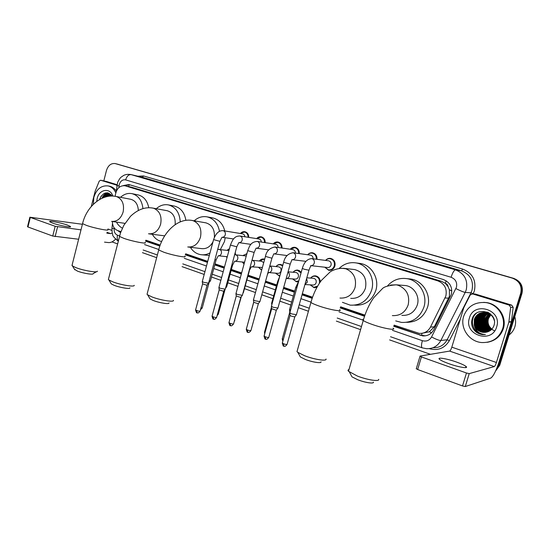 <?xml version="1.0" encoding="UTF-8"?>
<svg xmlns="http://www.w3.org/2000/svg" width="550" height="550" viewBox="0 0 550 550"><rect width="100%" height="100%" fill="white"/><g stroke="black" fill="none" stroke-linecap="round" stroke-linejoin="round"><path stroke-width="0.82" d="M317.027 287.203L314.084 287.691L310.166 284.852M298.361 281.648L296.402 281.772L292.572 278.919M279.819 276.045L275.413 273.137M261.642 270.201L258.665 267.499M244.042 264.11L242.323 262.006M226.999 257.723L226.373 256.651L227.019 257.641M325.559 260.404C326.961 258.789 328.666 258.129 330.674 258.418C334.166 259.531 335.582 262.061 334.909 266.001C333.774 269.087 331.705 270.511 328.701 270.27L324.741 267.19M423.108 333.073L429.33 331.767L434.294 326.824L449.467 296.209L449.398 289.774L448.126 286.701C447.865 285.01 446.937 283.876 445.342 283.305L446.174 280.816M394.103 325.112L419.21 333.376C424.208 333.623 427.962 331.526 430.471 327.085L445.851 296.024C447.253 288.743 444.599 283.697 437.869 280.885L124.877 185.742C119.873 185.419 116.724 188.382 115.431 194.617L115.232 196.316M445.342 283.305L448.126 286.701M445.143 283.243L441.327 281.249L131.402 187.151L124.877 185.742M112.386 221.499C112.468 226.057 114.194 229.061 117.562 230.505L120.931 231.653M145.867 240.185L160.194 245.087M185.653 253.798L207.728 261.346M215.05 263.856L224.462 267.073M231.406 269.445L241.622 272.944M248.167 275.186L259.153 278.946M265.581 281.139L276.712 284.948M283.718 287.347L294.718 291.108M302.342 293.714L312.565 297.213M340.594 306.804L364.932 315.129M310.626 278.101C311.96 276.389 313.637 275.653 315.666 275.887C318.601 276.629 320.127 278.657 320.244 281.985M293.109 272.264C294.415 270.6 296.051 269.885 298.011 270.126L301.262 272.14M276.011 266.571C277.296 264.949 278.891 264.261 280.789 264.495L282.803 265.341M259.318 261.023C260.583 259.442 262.137 258.768 263.972 259.002L264.688 259.181M243.244 255.633L246.923 253.577M227.363 250.36L229.488 248.566M235.297 252.285L235.393 254.719M307.691 254.753C309.072 253.172 310.729 252.532 312.668 252.814C315.673 253.688 317.109 255.846 316.972 259.304M290.262 249.239C291.61 247.699 293.226 247.067 295.109 247.349C297.976 248.181 299.372 250.264 299.296 253.598M273.247 243.863C274.574 242.357 276.148 241.739 277.97 242.021C280.713 242.811 282.074 244.819 282.047 248.05M256.637 238.624C257.936 237.139 259.469 236.541 261.243 236.816C263.876 237.572 265.196 239.518 265.21 242.646M240.611 233.537L240.433 233.509C241.691 232.052 243.189 231.461 244.915 231.736C247.438 232.464 248.724 234.341 248.772 237.38M393.697 326.281L422.73 335.899C427.673 336.126 431.379 334.049 433.847 329.677L451.309 294.559C452.705 287.327 450.058 282.329 443.362 279.544L128.817 184.511L123.111 185.625M104.383 197.319L105.792 194.755L104.383 197.319M106.177 194.232L107.477 192.803L106.177 194.232M103.812 180.916L106.466 170.472C108.137 165.412 111.045 163.109 115.191 163.577L512.366 278.149C519.372 280.926 522.156 285.931 520.733 293.164L498.314 365.695L496.265 369.511M466.489 367.029L465.864 366.809M430.471 354.317L389.62 339.9M360.58 329.649L336.346 321.097M308.433 311.245L298.396 307.704M290.812 305.023L279.861 301.159M272.882 298.698L261.807 294.786M255.406 292.531L244.461 288.668M237.944 286.364L227.769 282.776M220.859 280.335L211.489 277.028M204.201 274.457L182.064 266.647M156.661 257.682L142.443 252.656M117.549 243.877L111.966 241.904M116.841 163.983L513.686 278.362C520.644 281.119 523.414 286.089 521.998 293.274L499.723 365.296L499.022 365.496L495.832 370.494L499.022 365.496L521.366 293.219L499.022 365.496L498.314 365.695M513.686 278.362L513.026 278.259C520.011 281.022 522.789 286.014 521.366 293.219C522.789 286.014 520.011 281.022 513.026 278.259L116.992 164.024L512.366 278.149M116.744 163.962L115.191 163.577M106.356 196.742L106.927 195.724L106.356 196.742M107.436 194.954L108.213 193.971L107.436 194.954M108.309 193.861L108.948 193.208L108.309 193.861M145.509 241.154L159.851 246.07M185.288 254.794L207.446 262.398M214.761 264.907L224.173 268.132M231.11 270.518L241.326 274.017M247.871 276.265L258.857 280.032M265.279 282.232L276.409 286.048M283.408 288.454L294.408 292.222M302.026 294.834L312.18 298.32M340.196 307.931L364.54 316.278M117.693 230.546L120.594 232.609M125.015 185.769L129.202 184.628M120.773 232.086L119.769 231.254M425.356 335.83L421.039 335.232L393.828 325.903M364.664 315.913L340.326 307.567M312.304 297.969L302.122 294.477M294.504 291.864L283.511 288.097M276.506 285.697L265.375 281.882M258.954 279.682L247.968 275.914M241.423 273.673L231.206 270.174M224.269 267.795L214.851 264.571M207.536 262.061L185.398 254.478M159.961 245.754L145.619 240.845M107.882 192.871L106.789 194.033M106.501 194.397L105.504 195.91M499.723 365.296L495.571 371.064M448.903 363.694C458.831 367.283 469.267 368.919 465.981 366.424C464.42 365.214 461.244 363.749 456.459 362.044C446.744 358.559 436.425 356.895 439.587 359.377C441.059 360.553 444.166 361.989 448.903 363.694M474.911 294.023L472.615 293.92L509.183 305.099L511.713 305.14L513.178 307.319L511.383 321.998L499.091 361.776C496.059 370.989 493.281 376.434 490.744 378.104L465.279 386.54L462.509 385.942L466.455 373.003L469.226 373.622L494.306 366.575C494.931 366.183 495.632 364.822 496.402 362.484L508.853 322.176L510.661 307.306L509.183 305.099M475.558 294.113L511.713 305.14M472.615 293.92L470.264 294.91L463.698 307.897L451.818 347.167C451.069 349.436 450.333 350.742 449.604 351.086L420.028 356.084L421.41 356.936L417.643 369.531L462.509 385.942M417.643 369.531L416.281 368.631M421.41 356.936L466.455 373.003M514.759 316.663C515.845 320.045 515.886 323.407 514.876 326.762C513.81 330.096 511.885 332.832 509.101 334.964M463.671 316.271C467.514 306.322 474.897 301.757 485.822 302.582C497.764 304.074 506.461 317.439 502.618 328.79C498.96 338.222 492.037 342.808 481.841 342.554C469.143 341.763 459.752 327.944 463.671 316.271M483.649 302.363L486.578 302.603C498.486 304.095 507.155 317.405 503.326 328.721C500.596 336.359 495.227 340.89 487.204 342.32M486.832 331.973L486.956 332.042C490.373 331.086 492.69 328.962 493.921 325.662C498.726 312.118 475.956 305.367 472.223 318.808C470.704 324.115 472.086 328.611 476.362 332.289L482.481 334.606L485.402 334.558C479.311 334.201 475.599 331.059 474.251 325.132C475.75 329.278 478.706 331.698 483.106 332.379L485.299 332.372M486.97 332.035L483.106 332.379M496.657 326.879C491.837 344.417 463.451 334.874 469.391 318.113C473.784 300.795 502.556 309.623 496.657 326.879M489.823 313.438L486.558 312.441C481.209 312.097 477.538 314.366 475.544 319.234C474.306 326.178 477.166 330.522 484.11 332.269L485.774 332.303M490.394 313.885L486.324 312.448C480.968 312.104 477.29 314.373 475.303 319.248C474.066 326.198 476.919 330.55 483.876 332.289L485.65 332.324M488.524 312.62L487.493 312.428C482.158 312.084 478.5 314.339 476.52 319.192C475.289 326.102 478.129 330.426 485.052 332.166L486.241 332.221M488.744 312.744L487.259 312.434C481.917 312.091 478.259 314.346 476.279 319.199C475.042 326.123 477.888 330.454 484.818 332.186L486.124 332.241M485.32 312.455C481.442 313.259 478.83 315.487 477.482 319.144C476.259 326.026 479.091 330.337 485.987 332.062L486.702 332.111M488.111 312.407C482.824 312.097 479.201 314.346 477.242 319.158C476.018 326.047 478.851 330.357 485.753 332.09L486.585 332.138M485.788 312.531C482.137 313.452 479.689 315.638 478.438 319.103C477.221 325.957 480.047 330.241 486.915 331.959L487.176 331.987M485.671 312.51C481.965 313.404 479.476 315.604 478.204 319.11C476.981 325.971 479.806 330.268 486.681 331.987L486.537 331.712M486.248 312.62C482.831 313.644 480.542 315.796 479.387 319.055C478.163 325.793 480.927 330.055 487.658 331.843M486.131 312.593C482.659 313.596 480.329 315.755 479.153 319.069C477.929 325.868 480.728 330.137 487.541 331.877M486.716 312.73C483.519 313.851 481.394 315.941 480.329 319.014C479.098 325.497 481.697 329.718 488.125 331.678M486.599 312.702C483.347 313.796 481.181 315.906 480.095 319.021C478.864 325.572 481.504 329.801 488.015 331.719M487.169 312.868C484.213 314.057 482.24 316.092 481.264 318.966C480.033 325.201 482.474 329.374 488.579 331.492M487.059 312.833C484.041 314.002 482.027 316.051 481.03 318.979C479.799 325.277 482.281 329.457 488.469 331.54M487.63 313.026C484.901 314.263 483.086 316.236 482.185 318.924C480.961 324.906 483.244 329.024 489.026 331.279M487.513 312.984C484.729 314.215 482.873 316.195 481.958 318.938C480.728 324.981 483.051 329.113 488.916 331.334M488.084 313.204C485.588 314.483 483.931 316.374 483.099 318.883C481.889 324.617 484.007 328.666 489.459 331.052M487.974 313.156C485.416 314.428 483.718 316.339 482.873 318.89C481.656 324.686 483.814 328.756 489.349 331.107M488.538 313.404C486.276 314.703 484.77 316.518 484.014 318.842C482.811 324.321 484.77 328.309 489.885 330.791M488.428 313.349C486.104 314.648 484.557 316.484 483.787 318.849C482.584 324.397 484.578 328.398 489.782 330.859M488.991 313.631L484.914 318.794C483.732 324.032 485.533 327.938 490.304 330.509M488.881 313.576L484.688 318.808C483.505 324.108 485.341 328.034 490.201 330.584M489.445 313.892L485.808 318.752C484.646 323.744 486.289 327.559 490.717 330.206M489.335 313.823L485.581 318.766C484.419 323.812 486.097 327.656 490.614 330.282M489.892 314.174L486.695 318.711C485.561 323.448 487.039 327.168 491.123 329.863M489.782 314.098L486.468 318.725C485.334 323.524 486.853 327.264 491.026 329.952M490.346 314.49L487.568 318.67C486.475 323.153 487.788 326.762 491.521 329.491M490.229 314.407L487.355 318.684C486.248 323.228 487.603 326.865 491.425 329.587M490.793 314.847L488.441 318.629C487.382 322.85 488.538 326.336 491.913 329.086M490.683 314.751L488.228 318.643C487.156 322.926 488.352 326.446 491.817 329.189M493.268 317.426C491.549 314.696 488.998 313.039 485.623 312.462C480.246 312.111 476.561 314.387 474.567 319.282C473.323 326.26 476.183 330.619 483.161 332.372M494.319 320.581C493.075 316.071 490.098 313.363 485.389 312.469C480.006 312.118 476.314 314.394 474.32 319.296L474.251 325.132M494.801 330.921C489.046 328.481 486.709 324.259 487.795 318.244M484.385 330.832L483.842 330.014M483.629 329.656L482.969 328.426M482.501 327.374L481.525 318.244M481.697 317.398L481.986 316.312M487.609 326.796L489.803 329.677M485.375 322.142L485.43 322.761M486.784 326.961L488.971 329.801M484.467 321.427L484.66 323.586M485.946 327.126L488.125 329.918M483.587 321.062L483.849 324.053M485.107 327.291L487.279 330.034M486.399 313.184L485.519 314.077M485.114 314.559L483.402 317.584M482.701 320.788L483.031 324.438M484.261 327.456L486.42 330.151M486.888 330.564L487.857 331.299M487.121 311.974L486.53 312.373M486.179 312.641L485.726 313.005M485.519 313.191L484.646 314.071M484.241 314.552L482.536 317.529M481.821 320.561L482.192 324.775M483.409 327.614L485.561 330.275M486.021 330.681L486.984 331.409M487.211 331.554L487.664 331.836M480.927 320.361L481.346 325.077M482.549 327.779L484.688 330.392M485.148 330.798L486.111 331.519M486.331 331.664L486.791 331.946M480.033 320.189L480.494 325.359M481.676 327.938L483.808 330.516M484.268 330.914L485.224 331.629M485.444 331.774L485.897 332.049M482.281 318.649C481.573 321.289 481.807 323.929 482.969 326.562M481.401 318.567C480.645 321.303 480.879 324.026 482.116 326.755M483.12 328.474L485.038 330.598M485.457 330.942L486.331 331.581M480.514 318.491C479.703 321.31 479.944 324.129 481.25 326.941M476.3 313.363C468.566 319.798 473.22 333.795 483.471 334.489M473.639 329.388C475.757 332.331 478.713 334.07 482.515 334.599L485.402 334.558M373.409 382.126C374.165 384.003 365.076 382.656 357.796 379.768L352.021 376.881L351.106 375.176M348.989 369.552C347.896 369.841 347.731 370.411 348.487 371.271L357.362 376.042C367.366 379.981 379.809 381.858 378.675 379.321M401.864 315.391C409.393 315.755 414.542 312.269 417.306 304.941C420.049 296.505 414.061 286.681 405.632 285.553L403.301 285.368M387.516 285.924C392.748 280.019 399.245 277.599 407 278.657C419.244 280.411 427.934 294.752 423.919 307.086C419.891 317.756 412.411 322.864 401.473 322.417L395.711 320.911M408.011 278.761L410.836 279.049C422.95 280.782 431.544 294.938 427.584 307.106C423.878 317.123 416.893 322.197 406.622 322.334M320.994 361.804C321.709 363.612 312.338 362.216 305.346 359.439L300.355 356.95L299.551 355.472M297.419 350.089L296.986 351.622L297.853 352.378L304.666 355.74C314.263 359.535 327.092 361.474 326.026 359.033M350.728 298.368C357.878 298.774 362.794 295.371 365.461 288.159C367.084 278.472 363.522 272.284 354.791 269.582L353.306 269.418M339.206 268.373C344.059 263.752 349.704 261.938 356.152 262.928C367.482 264.646 375.382 278.307 371.635 290.153C367.737 300.671 360.587 305.663 350.185 305.14L342.416 302.321M358.737 263.271L360.504 263.505C371.724 265.21 379.548 278.699 375.842 290.393C371.986 300.768 364.904 305.704 354.606 305.181M168.974 302.961C169.544 304.501 159.294 302.906 153.223 300.479L150.047 298.904L149.511 298.004M147.304 293.308L147.042 294.291L147.599 294.786L151.931 296.911C160.256 300.224 174.295 302.438 173.429 300.362M214.356 237.394C214.892 229.639 212.059 224.785 205.858 222.839L205.452 222.771M194.178 220.811C198.089 217.346 202.407 216.026 207.123 216.865C213.771 218.584 217.896 223.403 219.491 231.309M212.3 217.827L212.733 217.91C218.9 219.45 222.915 223.802 224.778 230.952M225.184 237.717L224.503 241.505L220.392 249.501M188.595 247.067L201.486 248.614C206.394 249.136 210.231 246.861 212.994 241.787M210.011 252.89C207.006 254.561 203.906 255.152 200.716 254.664C196.357 253.866 192.899 251.405 190.348 247.273M209.323 255.42L202.097 254.815M129.889 287.849C130.419 289.314 119.934 287.65 114.118 285.319L111.313 283.938L110.839 283.161M108.598 278.63L108.377 279.489L108.866 279.929L112.695 281.799C120.67 284.976 135.025 287.279 134.214 285.312M175.161 224.634C175.642 217.202 173.002 212.568 167.234 210.726L166.953 210.671M156.296 208.718C159.995 205.384 164.051 204.119 168.465 204.916C175.704 207.02 179.63 212.671 180.242 221.87M174.054 206.009L174.343 206.064C180.702 207.769 184.546 212.534 185.879 220.344M149.153 233.874L164.691 235.854M161.652 241.519C157.699 240.625 154.591 238.219 152.329 234.3M96.353 271.748L93.129 273.646C93.624 275.034 82.919 273.309 77.351 271.067L74.436 269.17M72.174 264.798L72.414 265.939L75.817 267.596C83.449 270.641 98.099 273.041 97.343 271.171M138.339 210.471C137.981 204.38 135.465 200.654 130.79 199.292L115.995 196.453C101.702 193.401 86.419 206.786 82.562 223.657L82.686 223.169M120.519 197.319C124.025 194.116 127.848 192.892 131.986 193.655C138.346 195.449 141.996 200.447 142.945 208.636M131.986 193.655L138.091 194.886C143.77 196.398 147.324 200.688 148.761 207.749M122.375 228.167C119.914 226.868 117.948 224.847 116.483 222.104M328.391 260.776L328.666 260.81C330.646 261.436 331.444 262.859 331.066 265.093C330.426 266.839 329.251 267.644 327.553 267.506L310.956 265.671M325.669 260.425C326.968 259.043 328.515 258.479 330.296 258.748C333.575 259.793 334.902 262.164 334.276 265.863C333.211 268.757 331.272 270.091 328.446 269.871L324.851 267.204M296.471 314.703L291.5 313.878L289.836 312.785M296.292 314.937L294.656 316.91L291.308 316.14L290.063 315.349M310.372 255.117L310.606 255.152C312.304 255.64 313.115 256.85 313.046 258.796M307.78 254.767C309.059 253.419 310.558 252.876 312.283 253.137C315.102 253.949 316.449 255.977 316.326 259.215M277.977 308.069L272.993 307.23L271.418 306.199M277.805 308.289L276.162 310.241L271.652 308.729M292.793 249.604L292.999 249.638C294.58 250.078 295.371 251.219 295.377 253.062M290.331 249.246L294.711 247.665C297.399 248.435 298.712 250.387 298.643 253.509M259.964 301.606L254.973 300.761L253.474 299.778M259.799 301.812L258.143 303.744L253.715 302.273M275.639 244.228L275.811 244.255C277.296 244.667 278.073 245.74 278.128 247.479M273.295 243.87L277.564 242.323C280.136 243.059 281.407 244.936 281.394 247.954M242.406 295.309L237.407 294.456L235.984 293.521M242.254 295.508L240.584 297.419L236.232 295.982M258.892 238.975L259.043 239.002C260.439 239.381 261.188 240.398 261.291 242.048M256.664 238.624L260.831 237.112C263.285 237.813 264.529 239.628 264.557 242.543M225.294 289.169L220.289 288.31L218.941 287.423M225.149 289.355L223.465 291.252L219.189 289.85M242.543 233.853L242.667 233.874C243.987 234.231 244.716 235.194 244.853 236.761M240.673 233.255L244.496 232.018C246.847 232.698 248.057 234.444 248.112 237.277M208.615 283.181L203.603 282.315L202.311 281.476M208.471 283.36L206.779 285.237L202.572 283.869M313.287 278.314L313.699 278.341C315.707 278.939 316.525 280.369 316.154 282.638C315.549 284.322 314.435 285.106 312.806 285.01L304.927 284.529M310.722 278.107C311.967 276.636 313.486 276.011 315.294 276.231C318.567 277.193 319.935 279.531 319.406 283.236M290.551 310.248L289.568 309.451M317.618 286.151L313.809 287.306L310.255 284.852M295.632 272.491L295.989 272.518C297.935 273.109 298.726 274.519 298.368 276.753C297.77 278.417 296.67 279.201 295.075 279.097L286.399 278.465M293.184 272.271C294.401 270.841 295.886 270.236 297.632 270.456L301.043 272.91M272.133 303.641L271.659 303.084M298.781 280.954L296.12 281.387L292.641 278.926M278.403 266.805L278.712 266.839C280.603 267.417 281.366 268.806 281.009 271.006C280.424 272.663 279.345 273.439 277.784 273.336L268.792 272.58M276.066 266.578C277.262 265.189 278.706 264.598 280.397 264.818L282.645 265.904M279.929 275.632L278.857 275.612L275.468 273.144M261.58 261.264L263.732 262.632M243.437 292.566L243.066 292.758M259.353 261.023L263.574 259.318L264.564 259.614M262.391 267.493L251.618 266.846M261.718 269.919L258.706 267.506M245.149 255.853L246.208 256.183M226.765 286.619L225.906 286.77M243.292 255.331L246.833 253.907M244.551 262.233L234.871 261.243M244.09 263.924L242.344 262.006M210.499 280.823L209.186 280.899M227.459 249.934L229.426 248.786M234.781 254.169L234.719 254.705M210.368 280.995L208.67 282.817M52.738 223.142C59.352 225.562 72.428 227.996 70.407 226.462L67.389 225.081C60.899 222.722 47.919 220.268 49.809 221.794L52.738 223.142M106.446 181.486L100.643 180.242L116.902 185.212M106.597 181.514L116.992 184.69M115.493 239.181C113.224 241.636 110.873 242.763 108.433 242.571L104.521 242.137M78.623 239.243L52.745 236.046L55.179 226.291L80.994 229.852M82.404 224.283L29.865 217.216L30.305 217.415L27.954 226.978L52.745 236.046M27.954 226.978L27.534 226.696M30.305 217.415L55.179 226.291M106.817 233.138L110.722 233.633L112.186 233.104M100.643 180.242L99.227 181.122L95.191 191.111L91.286 206.484M106.789 196.639L107.504 195.305M107.855 194.741L108.412 193.958M108.481 193.868L109.003 193.229M93.328 204.304L93.823 197.374C96.511 189.09 101.269 185.268 108.075 185.914C111.485 186.725 114.056 189.014 115.782 192.789M108.075 185.914L109.677 186.244C112.331 186.842 114.51 188.423 116.229 190.988M96.759 201.362L97.178 198.454C99.151 189.186 110.261 187.378 112.867 196.075M110.722 194.391L109.67 194.054C106.892 193.648 104.624 194.927 102.857 197.89M109.67 194.054L109.175 193.958C106.233 193.552 103.895 194.968 102.156 198.192M110.33 194.343L105.751 196.9M110.096 194.239C108.164 194.281 106.473 195.236 105.016 197.113M111.203 194.899L108.673 196.288M111.024 194.734L107.951 196.398M111.856 195.807L111.43 196.061M111.691 195.546L110.77 196.082M112.007 196.054C107.284 191.029 103.173 192.039 99.674 199.093M107.284 192.782C104.906 193.669 103.118 195.504 101.915 198.303M109.856 194.391L107.621 196.46M109.216 193.325L108.137 193.854M107.896 194.006L104.926 197.141M107.573 192.816C105.545 193.524 103.902 195.016 102.644 197.306M101.207 195.965L99.681 199.451M448.717 298.141L445.074 297.99M421.554 335.39L422.056 333.286M429.33 331.767L431.53 332.826M449.398 289.774L451.825 290.936M128.624 186.539L129.305 184.656M441.327 281.249L437.869 280.885M434.294 326.824L430.471 327.085M131.402 187.151L125.345 185.859M392.439 330.33L422.373 340.684C426.36 341.743 429.426 340.505 431.564 336.957L456.431 287.286C457.366 282.459 455.586 279.118 451.089 277.262L125.606 179.877C122.609 179.389 120.491 180.964 119.254 184.601L118.834 187.605M125.606 179.877C126.816 176.186 128.672 174.439 131.175 174.639L455.565 269.892C464.544 273.536 468.105 280.177 466.249 289.809L465.204 292.407L470.979 292.806L471.996 290.269C473.818 280.878 470.326 274.402 461.533 270.841L142.251 177.244L130.735 174.522L142.251 177.244L143.591 175.966L462.605 269.06L461.533 270.841L455.565 269.892C454.121 270.146 452.623 272.601 451.089 277.262M116.827 185.817L119.054 185.694M462.605 269.06C472.491 273.048 476.417 280.321 474.375 290.881L473.138 293.906M460.281 319.199L449.391 340.615C444.661 348.343 437.944 351.024 429.241 348.666L429.186 348.652M137.878 176.206L143.591 175.966M520.733 293.164L521.998 293.274M115.438 163.639L118.539 164.409M455.909 288.592C460.405 290.826 463.499 292.098 465.204 292.407L440.846 340.526L447.143 339.749L470.979 292.806L473.227 293.734M431.564 336.957C435.944 339.268 439.038 340.457 440.846 340.526C437.656 346.163 432.871 348.886 426.484 348.693L422.276 347.861M433.07 347.731C439.333 347.916 444.022 345.256 447.143 339.749L449.391 340.615M114.208 227.913L114.132 228.553C113.939 231.894 115.06 234.107 117.501 235.214L119.446 235.888M144.547 244.571L158.537 249.411M184.278 258.314L206.477 266.001M213.785 268.524L223.183 271.776M230.113 274.175L240.316 277.702M246.854 279.964L257.826 283.759M264.241 285.979L275.357 289.822M282.349 292.243L293.336 296.044M300.939 298.678L310.496 301.984M339.006 311.843L362.849 320.093M111.939 228.381L114.132 228.553M117.501 235.214C116.937 237.662 117.212 239.559 118.312 240.921M422.373 340.684C421.279 344.671 421.217 347.05 422.173 347.827L390.548 336.738M421.039 335.232L420.069 335.321M449.604 351.086L494.306 366.575M451.818 347.167L496.402 362.484M511.383 321.998L508.853 322.176M469.226 373.622L465.279 386.54M508.929 321.826L511.459 321.654M513.178 307.319L510.661 307.306M392.349 315.604C400.077 315.982 405.364 312.386 408.203 304.824C409.984 295.439 406.663 288.929 398.228 285.292L396.241 284.817L390.452 285.058M393.092 328.116C396.928 330.777 383.749 328.536 372.398 324.521C367.73 322.884 364.678 321.537 363.248 320.471C362.429 319.811 362.533 319.433 363.571 319.337M339.969 298.052C347.291 298.471 352.323 294.958 355.066 287.519C356.757 278.451 353.678 272.209 345.819 268.785L341.344 268.207M339.646 309.623C343.262 312.139 329.656 309.781 318.835 305.951C314.765 304.528 312.132 303.359 310.922 302.445L311.204 301.441M187.742 246.964C193.841 247.397 198.089 244.138 200.482 237.174C201.926 229.041 199.499 223.561 193.208 220.729L191.709 220.385M184.862 256.128C187.839 258.197 172.934 255.447 163.721 252.175L158.696 249.947L158.868 249.301M148.521 233.784C154.303 234.211 158.338 231.014 160.634 224.201C162.016 216.308 159.754 211.014 153.835 208.326L152.632 208.044M145.118 242.406C147.936 244.365 132.701 241.498 123.908 238.37L119.474 236.411L119.618 235.84M111.595 221.382C117.081 221.788 120.924 218.659 123.131 211.984C124.458 204.318 122.334 199.21 116.758 196.653L115.995 196.453M107.745 229.515C110.419 231.357 94.882 228.381 86.494 225.397L82.562 223.657L71.981 265.547M294.814 316.889L287.107 344.238C287.059 344.692 285.863 344.541 283.525 343.771L282.363 342.877M284.013 346.108L283.525 343.771M311.341 258.589L311.946 258.665C313.878 259.387 314.648 260.872 314.256 263.106C313.589 264.935 312.379 265.774 310.619 265.636M310.729 265.657C311.307 266.152 310.716 265.21 308.969 270.208L304.067 269.197L302.328 268.345M276.347 310.228L268.799 337.239C268.73 337.686 267.534 337.528 265.217 336.772L264.11 335.919M265.753 339.096L265.217 336.772M292.786 252.711L293.281 252.78C295.164 253.488 295.914 254.946 295.529 257.153C294.876 258.968 293.686 259.799 291.968 259.655L290.207 264.124L283.649 262.295M258.363 303.731L250.972 330.426C250.876 330.853 249.679 330.694 247.376 329.945L246.324 329.141M247.961 332.262L247.376 329.945M274.677 246.984L275.103 247.053C276.939 247.741 277.668 249.171 277.282 251.357C276.643 253.151 275.481 253.976 273.797 253.839L271.941 258.197L265.451 256.41M240.831 297.406L233.592 323.785C233.475 324.197 232.279 324.039 229.996 323.297L228.992 322.527M230.622 325.607L229.996 323.297M257.022 241.402L257.379 241.464C259.174 242.137 259.882 243.547 259.504 245.706C258.871 247.479 257.737 248.304 256.087 248.167L254.141 252.429L247.72 250.669M223.747 291.232L216.652 317.309C216.514 317.714 215.311 317.549 213.049 316.821L212.101 316.085M213.716 319.117L213.049 316.821M239.8 235.964L240.109 236.019C241.849 236.672 242.543 238.067 242.172 240.192C241.553 241.959 240.439 242.77 238.831 242.633L236.789 246.806L230.436 245.073M207.089 285.223L200.131 310.998C199.973 311.389 198.77 311.218 196.522 310.496L195.614 309.801M197.23 312.785L196.522 310.496M222.998 230.656L223.259 230.704C224.964 231.344 225.631 232.719 225.273 234.822C224.661 236.569 223.568 237.373 221.994 237.242L219.876 241.319L213.579 239.614M306.611 278.561L307.416 282.047L304.954 284.446M283.305 339.522L282.301 338.718M296.828 287.897L295.817 287.203M287.98 272.113C289.245 273.048 289.699 274.354 289.341 276.031C288.778 277.647 287.732 278.451 286.206 278.458M265.045 332.564L264.557 332.001M278.279 281.572L277.784 281.098M269.775 266.007C271.439 266.764 272.085 268.153 271.714 270.167C271.116 271.865 270.022 272.656 268.434 272.553L267.376 274.663M241.319 296.718L234.486 320.519M261.848 261.298L252.471 260.301C254.203 260.975 254.884 262.364 254.526 264.454C253.935 266.131 252.863 266.915 251.309 266.812L248.978 271.226M225.012 289.541L218.343 314.029L217.498 314.215M235.256 254.712L235.758 254.781C237.442 255.441 238.109 256.809 237.751 258.871C237.174 260.535 236.122 261.319 234.603 261.216L232.512 265.368L231.708 265.471M209.014 282.803L202.235 307.924L200.936 308.028M219.003 249.329L219.443 249.397C221.093 250.044 221.739 251.384 221.389 253.426C220.818 255.083 219.787 255.853 218.295 255.75L216.136 259.813L214.878 259.834M107.023 232.354L110.722 233.633M107.896 228.999L111.849 230.354M57.571 226.868L55.138 236.617M106.116 196.804L106.48 196.109M107.058 195.181L107.958 193.999M108.082 193.854L108.783 193.139M314.084 287.691L314.93 287.739M296.402 281.772L297.137 281.82M279.146 275.997L279.792 276.045M328.701 270.27L329.319 270.339M130.735 174.522C127.971 174.116 125.606 174.426 123.633 175.443L121.282 177.045C120.443 177.519 119.24 179.252 117.693 182.242L116.153 191.641M112.496 223.486L111.939 228.346L112.179 233.069C113.554 234.953 110.316 234.561 118.243 241.168M143.137 249.989L157.376 254.98M182.799 263.89L204.958 271.659M212.245 274.216L221.629 277.509M228.546 279.936L238.728 283.504M245.252 285.794L256.204 289.63M262.611 291.878L273.701 295.769M280.679 298.217L291.644 302.06M299.234 304.721L309.286 308.241M337.226 318.038L361.481 326.549M423.699 335.803L422.73 335.899M465.616 367.62L465.981 366.424M420.007 356.276L416.247 368.844M472.354 293.858L475.303 294.051M485.822 302.582L486.578 302.603M352.021 376.881L349.477 372.137M405.632 285.553L396.241 284.817C388.664 285.409 384.01 286.736 382.271 288.784L373.691 297.722C369.146 304.336 365.668 311.919 363.248 320.471L348.487 371.271M407 278.657L410.836 279.049M300.355 356.95L297.853 352.378M354.791 269.582L344.156 268.379C337.226 267.912 331.533 270.827 330.131 271.934L321.365 280.438C316.718 286.791 313.232 294.126 310.922 302.445L296.986 351.622M356.152 262.928L360.504 263.505M150.047 298.904L147.599 294.786M205.858 222.839L192.218 220.474C177.856 217.663 162.951 232.258 158.696 249.947L147.042 294.291M207.123 216.865L212.733 217.91M111.313 283.938L108.866 279.929M167.234 210.726L152.969 208.106C145.282 206.697 137.803 209.419 130.515 216.288L123.846 225.266L120.505 232.87L108.377 279.489M168.465 204.916L174.343 206.064M74.855 269.844L72.414 265.939M124.96 223.362L112.076 221.451M287.038 344.479C284.219 347.937 284.178 345.496 283.759 346.067C283.504 346.727 283.016 345.744 282.294 343.118L290.049 315.535M328.666 260.81L311.774 258.631C307.278 258.871 304.116 262.164 302.287 268.503L289.761 313.046M330.296 258.748L332.303 259.016M329.024 269.926L330.969 270.132M308.921 270.366L296.429 314.662M290.091 315.569L289.816 313.094M268.737 337.473C265.98 340.904 265.884 338.484 265.492 339.048C265.244 339.701 264.763 338.731 264.048 336.146L271.638 308.901M310.606 255.152L293.129 252.752C288.028 253.488 284.852 256.719 283.607 262.446L271.349 306.446M312.283 253.137L314.284 253.419M305.944 261.339L292.256 259.696M290.166 264.275L277.936 308.028M271.679 308.935L271.397 306.488M250.91 330.646C248.153 334.043 248.126 331.671 247.692 332.214C247.452 332.86 246.978 331.904 246.269 329.354L253.701 302.438M292.999 249.638L274.966 247.019C269.576 247.954 266.393 251.13 265.409 256.548L253.406 300.018M294.711 247.665L296.697 247.961M287.114 255.551L274.051 253.866M271.899 258.342L259.923 301.565M253.736 302.472L253.454 300.059M233.537 323.991C230.808 327.36 230.794 325.022 230.347 325.552C230.113 326.191 229.646 325.249 228.938 322.74L236.225 296.141M275.811 244.255L257.262 241.436C250.374 241.911 249.432 246.51 247.686 250.8L235.923 293.748M277.564 242.323L279.538 242.633M268.785 249.893L256.307 248.194M254.1 252.567L242.371 295.268M236.259 296.168L235.971 293.789M216.597 317.508C213.874 320.856 213.916 318.539 213.434 319.055C213.221 319.694 212.754 318.766 212.046 316.284L219.182 290.001M259.043 239.002L239.999 235.991C237.456 236.053 235.696 236.644 234.719 237.772C233.489 238.439 232.052 240.914 230.402 245.197L218.879 287.636M260.831 237.112L262.783 237.428M250.938 244.365L239.016 242.66M236.754 246.929L225.266 289.135M219.216 290.029L218.921 287.678M200.083 311.19C197.361 314.504 197.45 312.214 196.941 312.723C196.742 313.363 196.281 312.448 195.566 309.994L202.565 284.013M242.667 233.874L223.163 230.684C218.941 230.367 215.731 233.386 213.551 239.738L202.256 281.676M244.496 232.018L246.428 232.347M233.544 238.968L222.159 237.263M219.842 241.443L208.581 283.147M202.593 284.041L202.297 281.71M313.699 278.341L306.824 277.805M315.294 276.231L317.192 276.389M282.824 341.22L282.239 338.938L289.781 312.111M289.499 309.691L295.762 287.396L298.732 281.126M289.816 312.146L289.548 309.732M314.6 287.347L316.442 287.451M295.989 272.518L288.062 271.81M297.632 270.456L299.523 270.634M264.681 333.877L264.495 332.214L271.473 307.168M271.597 303.318L277.736 281.284L279.641 276.684M271.81 304.796L271.645 303.359M296.808 281.435L298.437 281.545M278.712 266.839L269.789 265.952M280.397 264.818L282.288 265.018M247.129 326.239L253.694 302.115M260.157 275.323L260.686 273.673M279.462 275.66L279.916 275.694M234.795 320.485L234.238 321.434M249.253 271.226L243.403 292.531M242.942 293.205L243.292 292.751M263.574 259.318L264.619 259.435M218.295 314.215L217.106 315.631M245.389 255.881L234.637 254.705M232.471 265.526L226.731 286.591M225.5 288.276L226.627 286.798M202.187 308.096L200.482 309.705M228.944 250.553L217.697 249.384M216.095 259.964L210.471 280.796M227.267 256.74L218.536 255.778M70.311 226.861L70.407 226.462M29.865 217.216L27.521 226.765M100.567 180.221L106.528 181.5"/></g></svg>
